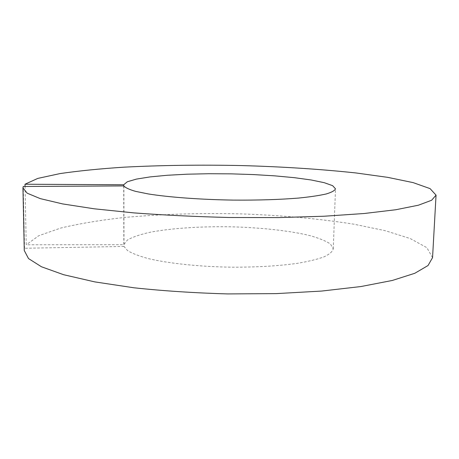 <?xml version="1.0" encoding="UTF-8"?>
<svg xmlns="http://www.w3.org/2000/svg" width="459" height="459" viewBox="0 0 459 459"><rect width="100%" height="100%" fill="white"/><g stroke="black" fill="none" stroke-linecap="round" stroke-linejoin="round"><path stroke-width="0.34" stroke-dasharray="2.29 1.72" d="M123.867 185.924L123.999 246.443L127.579 250.637C132.181 253.443 139.123 256.105 148.412 258.618C168.763 263.455 199.602 266.719 231.749 267.201C256.283 267.264 277.947 266.013 296.744 263.432C308.023 261.55 317.094 259.369 323.951 256.891C329.43 254.303 332.534 251.624 333.263 248.864L330.474 244.039C325.833 240.923 318.787 238.066 309.337 235.467C288.826 230.561 259.949 227.503 230.131 226.792C200.296 226.327 171.075 228.232 149.881 232.3C140.058 234.509 132.582 237.068 127.441 239.982L123.838 244.664L26.249 244.79L25.05 186.469M123.706 185.924L123.838 244.664M123.999 246.443L24.534 248.267L24.264 250.511M432.556 257.637L426.841 247.653L410.226 238.554L385.216 230.682L354.027 224.216C319.091 218.696 281.269 215.248 240.573 213.883C199.826 212.942 160.92 214.158 123.855 217.52C100.234 220.171 79.223 223.671 60.812 228.025L38.826 235.691L26.249 244.79M24.534 248.267L23.243 186.48M333.263 248.864L335.495 188.815"/><path stroke-width="0.69" d="M22.95 187.932L27.19 193.193L40.254 198.615L62.659 203.928L94.244 208.805L133.965 212.901C163.926 215.145 195.62 216.677 229.047 217.491L278.28 217.6L324.232 216.223L364.073 213.515L395.807 209.74L418.384 205.213L431.632 200.256L436.05 195.144L432.556 257.637L428.029 265.537L414.793 273.289L392.37 280.449L360.958 286.542L321.593 291.069L276.255 293.617L227.716 293.921C194.765 292.985 163.524 290.943 133.988 287.793L94.806 281.895L63.623 274.712L41.465 266.771L28.51 258.566L24.264 250.511L22.95 187.932L23.243 186.48L123.867 185.924C125.41 187.754 129.369 189.584 135.744 191.403L148.567 193.991C169.17 197.261 200.411 199.579 232.965 200.095C257.809 200.296 279.732 199.613 298.729 198.053C310.123 196.9 319.275 195.54 326.183 193.973C331.691 192.327 334.795 190.605 335.495 188.815L332.609 185.666L324.203 182.676L311.145 179.974L294.357 177.679L274.803 175.86L253.408 174.575L231.066 173.852L208.673 173.726L187.094 174.196L167.237 175.269L150.03 176.916L136.421 179.096L127.35 181.753L123.7 184.765L123.706 185.924M25.05 186.469L24.998 184.231L123.7 184.765M436.05 195.144L430.072 188.62L413.111 182.613L387.706 177.352L356.121 172.974C320.784 169.182 282.583 166.715 241.52 165.573C200.411 164.706 161.149 165.246 123.741 167.185C99.896 168.746 78.667 170.88 60.049 173.582L37.781 178.408L24.998 184.231"/></g></svg>
